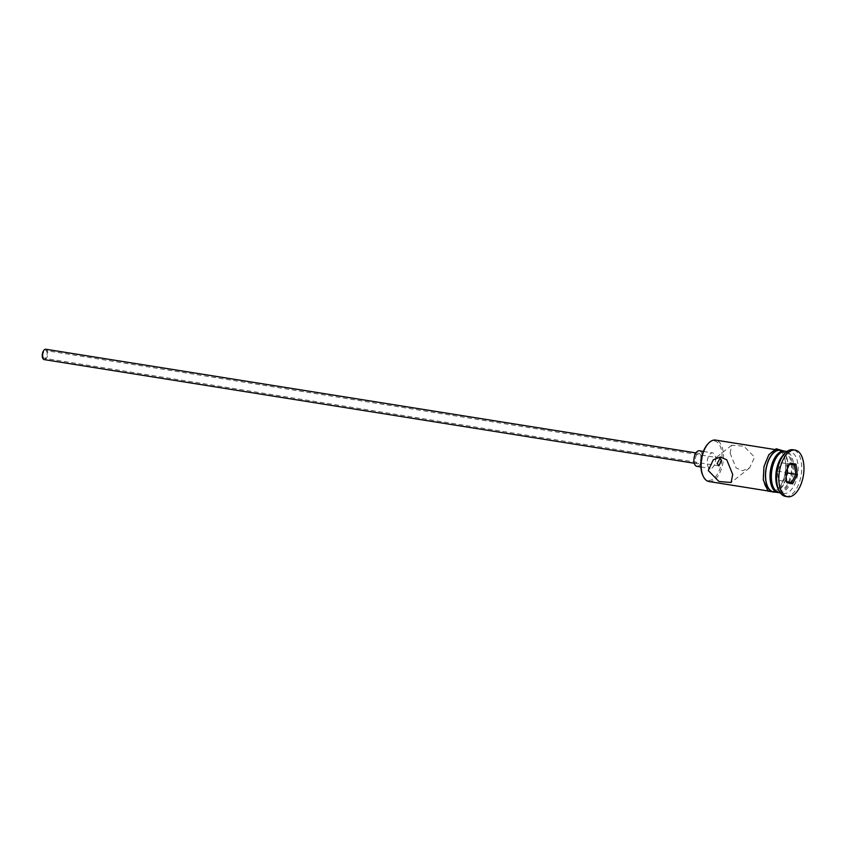 <?xml version="1.0" encoding="UTF-8"?>
<svg xmlns="http://www.w3.org/2000/svg" width="846" height="846" viewBox="0 0 846 846"><rect width="100%" height="100%" fill="white"/><g stroke="black" fill="none" stroke-linecap="round" stroke-linejoin="round"><path stroke-width="0.63" stroke-dasharray="4.23 3.17" d="M707.848 443.96A19.944 10.268 -80.9 0 1 721.818 452.483A19.944 10.268 -80.9 0 1 715.737 476.573A19.944 10.268 -80.9 0 1 702.825 475.452M709.011 481.554A20.991 10.808 99.1 0 0 723.256 452.187A20.991 10.808 99.1 0 0 715.621 440.089M42.987 356.05A3.934 2.03 -80.9 0 1 45.652 350.551A3.934 2.03 -80.9 0 1 47.08 352.814A3.934 2.03 -80.9 0 1 44.415 358.323A3.934 2.03 -80.9 0 1 42.987 356.05M45.864 349.25A5.245 2.707 -80.9 0 1 47.767 352.274A5.245 2.707 -80.9 0 1 44.203 359.613M700.837 456.396A5.245 2.707 -80.9 0 1 697.273 463.735A5.245 2.707 -80.9 0 1 695.37 460.71A5.245 2.707 -80.9 0 1 698.933 453.371A5.245 2.707 -80.9 0 1 700.837 456.396M699.346 450.781A7.868 4.05 -80.9 0 1 702.201 455.317A7.868 4.05 -80.9 0 1 696.861 466.326M715.536 457.443A7.868 4.05 -80.9 0 1 710.196 468.451A7.868 4.05 -80.9 0 1 707.33 463.915A7.868 4.05 -80.9 0 1 712.67 452.906A7.868 4.05 -80.9 0 1 715.536 457.443M730.14 453.287L731.727 445.239L743.909 446.223L754.579 457.178L749.609 467.901L742.502 470.704L736.115 467.933L730.14 453.287M772.8 486.175A19.416 10.004 99.1 0 0 785.374 487.275A19.416 10.004 99.1 0 0 791.296 463.82A19.416 10.004 99.1 0 0 777.696 455.518M779.208 492.742A20.991 10.808 99.1 0 0 793.453 463.375A20.991 10.808 99.1 0 0 785.818 451.278M777.897 488.269A20.991 10.808 99.1 0 0 783.65 493.451A20.991 10.808 99.1 0 0 797.894 464.084A20.991 10.808 99.1 0 0 790.259 451.986A20.991 10.808 99.1 0 0 783.185 455.127M785.458 496.391A23.614 12.161 99.1 0 0 801.479 463.365A23.614 12.161 99.1 0 0 792.892 449.744M763.589 479.365A20.991 10.808 99.1 0 0 771.214 491.463A20.991 10.808 99.1 0 0 785.448 462.106A20.991 10.808 99.1 0 0 777.823 449.998A20.991 10.808 99.1 0 0 763.589 479.365M773.434 491.822A20.991 10.808 99.1 0 0 787.668 462.455A20.991 10.808 99.1 0 0 780.044 450.358M778.553 492.594A20.991 10.808 99.1 0 0 792.12 463.164A20.991 10.808 99.1 0 0 785.151 451.214M787.235 468.938L786.59 463.693L781.376 462.72L777.294 471.032L778.436 480.317L786.717 481.649M778.436 480.317L791.655 482.569M777.294 471.032L785.3 472.301L786.843 482.717M781.376 462.72L789.371 463.999L785.574 472.332M786.59 463.693L789.572 464.168M789.635 464.042L790.122 463.048M783.66 481.3L786.071 476.383M785.585 462.001A21.256 10.945 -80.9 0 1 776.871 489.897A21.256 10.945 -80.9 0 1 763.452 479.471A21.256 10.945 -80.9 0 1 772.165 451.574A21.256 10.945 -80.9 0 1 785.585 462.001M775.126 492.086A21.256 10.945 99.1 0 0 787.806 462.35A21.256 10.945 99.1 0 0 781.736 450.622M720.179 458.088L45.652 350.551M694.291 463.259L697.273 463.735M700.869 466.96L710.196 468.451M731.727 445.239L713.241 459.833M767.808 490.923L771.214 491.463M780.372 492.922L783.65 493.451M783.449 450.897L787.996 462.011L785.797 480.38L776.84 492.361M786.981 451.457L790.259 451.986M774.418 449.459L777.823 449.998M749.609 467.901L731.124 482.495M703.354 451.415L712.67 452.906M695.951 452.896L698.933 453.371M718.941 465.86L44.415 358.323"/><path stroke-width="1.27" d="M703.259 476.372L702.825 475.452A19.944 10.268 -80.9 0 1 701.048 468.874A19.944 10.268 -80.9 0 1 707.848 443.96L708.546 443.219A20.991 10.808 99.1 0 0 701.387 469.445A20.991 10.808 99.1 0 0 703.259 476.372A20.991 10.808 99.1 0 0 709.011 481.554L767.808 490.923M721.257 460.298L720.179 458.088L717.154 463.534L718.941 465.86L721.257 460.298M694.291 463.259L44.203 359.613A5.245 2.707 -80.9 0 1 42.3 356.589A5.245 2.707 -80.9 0 1 45.864 349.25L695.951 452.896M700.869 466.96L696.861 466.326A7.868 4.05 -80.9 0 1 694.006 461.789A7.868 4.05 -80.9 0 1 699.346 450.781L703.354 451.415M732.71 474.437L726.725 459.78L720.348 457.02L713.241 459.833L708.271 470.545L718.931 481.501L731.124 482.495L732.71 474.437M786.981 451.457L785.818 451.278A20.991 10.808 99.1 0 0 778.743 454.418L777.696 455.518A19.416 10.004 99.1 0 0 771.066 479.777A19.416 10.004 99.1 0 0 772.8 486.175L773.456 487.56A20.991 10.808 99.1 0 0 779.208 492.742L780.372 492.922M778.743 454.418A20.991 10.808 99.1 0 0 771.584 480.634A20.991 10.808 99.1 0 0 773.456 487.56M795.124 450.104L792.892 449.744A23.614 12.161 99.1 0 0 784.929 453.276L783.185 455.127A20.991 10.808 99.1 0 0 776.025 481.342A20.991 10.808 99.1 0 0 777.897 488.269L778.986 490.564A23.614 12.161 99.1 0 0 785.458 496.391L787.679 496.75A23.614 12.161 99.1 0 0 803.7 463.714A23.614 12.161 99.1 0 0 795.124 450.104A23.614 12.161 99.1 0 0 779.103 483.129A23.614 12.161 99.1 0 0 787.679 496.75M784.929 453.276A23.614 12.161 99.1 0 0 776.882 482.78A23.614 12.161 99.1 0 0 778.986 490.564M785.151 451.214A20.991 10.808 99.1 0 0 784.485 451.066L780.044 450.358A20.991 10.808 99.1 0 0 765.81 479.714A20.991 10.808 99.1 0 0 773.434 491.822L777.876 492.531A20.991 10.808 99.1 0 0 778.553 492.594M784.485 451.066A20.991 10.808 99.1 0 0 770.251 480.422A20.991 10.808 99.1 0 0 777.876 492.531M790.122 463.048L795.959 464.137L797.228 474.521L792.67 483.806L786.843 482.717L785.574 472.332L790.122 463.048M774.418 449.459L715.621 440.089A20.991 10.808 99.1 0 0 708.546 443.219M786.717 481.649L791.655 482.569L795.726 474.257L794.584 464.972L789.635 464.042M789.572 464.168L794.584 464.972L795.959 464.137M786.071 476.383L787.732 472.988L797.228 474.521M787.732 472.988L787.235 468.938M791.655 482.569L792.67 483.806M781.736 450.622A21.256 10.945 99.1 0 0 769.786 457.665A21.256 10.945 99.1 0 0 765.672 479.819A21.256 10.945 99.1 0 0 775.126 492.086M776.84 492.361L768.041 491.156L763.261 479.809L764.001 466.442L768.855 454.693L776.184 448.782L783.449 450.897"/></g></svg>
